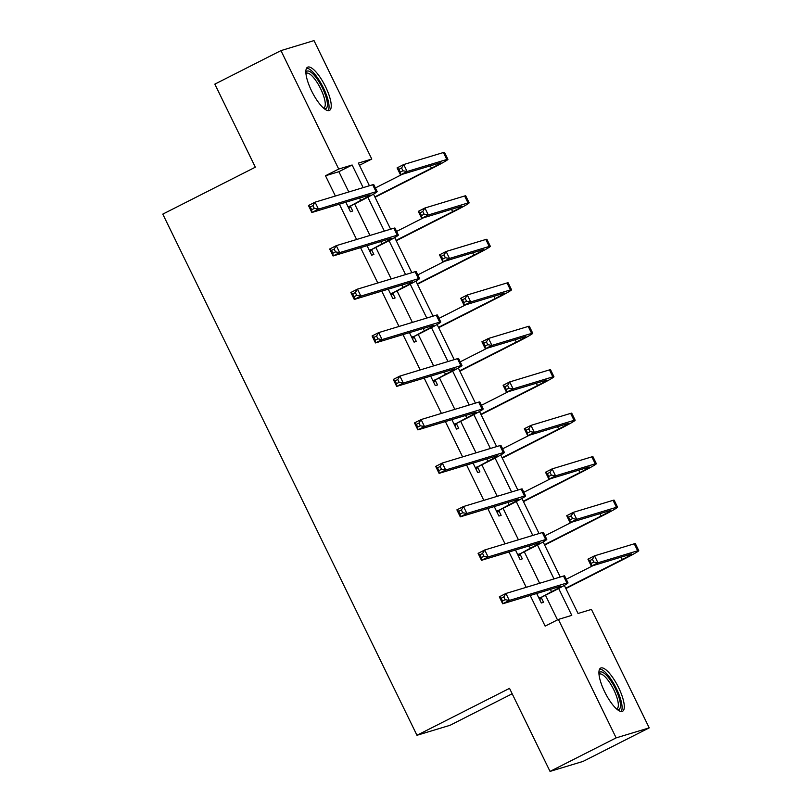 <?xml version="1.0" encoding="UTF-8"?>
<svg xmlns="http://www.w3.org/2000/svg" width="812" height="812" viewBox="0 0 812 812"><rect width="100%" height="100%" fill="white"/><g stroke="black" fill="none" stroke-linecap="round" stroke-linejoin="round"><path stroke-width="1.22" d="M604.646 691.783A24.218 7.176 -116.9 0 1 600.657 668.073A24.218 7.176 -116.9 0 1 618.582 687.561A24.218 7.176 -116.9 0 1 622.56 711.271A24.218 7.176 -116.9 0 1 604.646 691.783M311.575 90.914A24.218 7.176 -116.9 0 1 307.596 67.203A24.218 7.176 -116.9 0 1 325.521 86.691A24.218 7.176 -116.9 0 1 329.499 110.402A24.218 7.176 -116.9 0 1 311.575 90.914M512.179 693.773L450.041 725.289L416.972 735.286L162.786 214.124L255.344 167.191L214.835 84.133L280.952 50.608L314.011 40.6L371.784 159.05L358.376 163.1L369.409 185.735M359.452 165.303L371.784 159.05M564.34 585.401L578.032 613.476L591.441 609.416L649.214 727.867L616.146 737.875L558.382 619.424L571.78 615.364L558.676 588.507M616.146 737.875L550.039 771.4L583.097 761.392L649.214 727.867M348.784 191.977L338.898 171.697L325.49 175.757L335.386 196.027M339.355 204.177L356.59 239.51M360.558 247.65L377.793 282.982M381.762 291.132L398.996 326.465M402.975 334.605L420.2 369.937M424.179 378.087L441.403 413.409M445.382 421.56L462.617 456.892M466.585 465.032L483.82 500.365M487.789 508.515L505.023 543.847M508.992 551.987L526.227 587.32M530.206 595.47L545.156 626.133L558.382 619.424M557.489 619.881L545.471 595.247M539.635 583.27L524.268 551.774M518.432 539.787L503.064 508.292M497.218 496.315L481.861 464.819M476.015 452.832L460.658 421.337M454.811 409.36L439.454 377.864M433.608 365.877L418.241 334.392M412.405 322.405L397.038 290.909M391.201 278.932L375.834 247.437M369.988 235.45L354.631 203.954M345.831 202.218L350.459 211.699L352.692 211.018L350.49 206.502M367.044 245.691L371.663 255.171L373.896 254.501L371.693 249.974M388.248 289.173L392.866 298.654L395.099 297.974L392.896 293.457M409.451 332.646L414.079 342.126L416.312 341.456L414.1 336.929M430.654 376.118L435.283 385.609L437.516 384.929L435.303 380.402M451.858 419.601L456.486 429.081L458.719 428.411L456.517 423.884M473.061 463.073L477.689 472.564L479.922 471.884L477.72 467.357M494.264 506.556L498.893 516.036L501.126 515.356L498.923 510.839M515.478 550.028L520.096 559.509L522.329 558.839L520.127 554.312M536.681 593.511L541.299 602.991L543.543 602.311L541.33 597.784M550.039 771.4L509.53 688.353L416.972 735.286M325.49 175.757L338.716 169.048L280.952 50.608M363.157 187.623L352.124 164.998L338.716 169.048M554.007 578.915L537.473 545.025M532.794 535.443L516.27 501.552M511.59 491.96L495.066 458.069M490.387 448.488L473.863 414.597M469.184 405.005L452.66 371.125M447.98 361.533L431.446 327.642M426.777 318.06L410.243 284.17M405.564 274.578L389.039 240.687M384.36 231.105L367.836 197.214M373.5 194.109L390.623 229.207M394.703 237.591L411.826 272.69M415.906 281.064L433.029 316.162M437.12 324.546L454.233 359.635M458.323 368.019L475.436 403.117M479.527 411.491L496.639 446.59M500.73 454.974L517.853 490.072M521.933 498.446L539.056 533.545M543.137 541.929L560.26 577.027M338.898 171.697L352.124 164.998M348.257 207.172L360.69 200.422A15.519 0.782 154 0 0 370.181 194.971A15.519 0.782 154 0 0 369.45 195.073L311.859 212.5L308.458 205.527L315.066 202.178L372.657 184.75A23.284 1.167 -26 0 1 373.753 184.598L377.154 191.571A23.284 1.167 -26 0 1 362.934 199.752L351.149 205.72L348.855 208.42M312.945 205.629L310.296 206.969L311.656 209.75L314.305 208.41L312.945 205.629L315.066 202.178L318.466 209.141L376.057 191.713A23.284 1.167 -26 0 1 377.154 191.571M314.305 208.41L318.466 209.141L311.859 212.5L311.656 209.75M348.906 206.4L351.149 205.72M310.296 206.969L308.458 205.527M374.86 196.9L431.456 168.196A15.519 0.782 154 0 0 440.936 162.735A15.519 0.782 154 0 0 440.205 162.836L400.489 174.854L397.088 167.891L403.706 164.542L407.096 171.505L446.823 159.487A23.284 1.167 -26 0 1 447.919 159.335A23.284 1.167 -26 0 1 433.689 167.516L375.032 197.265M375.388 187.937L402.194 174.347M401.575 167.982L398.936 169.322L400.296 172.114L402.935 170.774L401.575 167.982L403.706 164.542L443.423 152.514A23.284 1.167 -26 0 1 444.519 152.372L447.919 159.335M402.935 170.774L407.096 171.505L400.489 174.854L400.296 172.114M398.936 169.322L397.088 167.891M305.87 72.471A20.96 6.212 -116.9 0 1 318.263 80.642A20.96 6.212 -116.9 0 1 327.398 105.255A20.96 6.212 -116.9 0 1 324.242 108.676M323.44 108.006A19.407 5.755 63.1 0 0 323.887 107.854A19.407 5.755 63.1 0 0 325.257 104.789A19.407 5.755 63.1 0 0 318.05 83.971A19.407 5.755 63.1 0 0 306.337 73.242A19.407 5.755 63.1 0 0 305.941 73.506M328.129 110.625A24.066 7.135 63.1 0 0 329.022 107.529A24.066 7.135 63.1 0 0 320.953 83.23A24.066 7.135 63.1 0 0 306.601 68.178M598.941 673.331A20.96 6.212 -116.9 0 1 615.526 688.921A20.96 6.212 -116.9 0 1 617.303 709.546M616.501 708.876A19.407 5.755 63.1 0 0 616.947 708.724A19.407 5.755 63.1 0 0 613.76 689.723A19.407 5.755 63.1 0 0 599.398 674.112A19.407 5.755 63.1 0 0 599.012 674.376M621.19 711.495A24.066 7.135 63.1 0 0 616.42 688.647A24.066 7.135 63.1 0 0 599.662 669.037M369.46 250.654L381.904 243.904A15.519 0.782 154 0 0 391.384 238.444A15.519 0.782 154 0 0 390.653 238.545L333.062 255.973L329.662 249.01L336.28 245.65L393.871 228.223A23.284 1.167 -26 0 1 394.967 228.081L398.357 235.044A23.284 1.167 -26 0 1 384.137 243.224L372.353 249.203L370.059 251.893M334.148 249.101L331.509 250.441L332.869 253.232L335.508 251.893L334.148 249.101L336.28 245.65L339.67 252.623L397.261 235.196A23.284 1.167 -26 0 1 398.357 235.044M335.508 251.893L339.67 252.623L333.062 255.973L332.869 253.232M370.12 249.873L372.353 249.203M331.509 250.441L329.662 249.01M390.663 294.127L403.107 287.377A15.519 0.782 154 0 0 412.587 281.926A15.519 0.782 154 0 0 411.857 282.028L354.265 299.455L350.865 292.482L357.483 289.133L415.074 271.705A23.284 1.167 -26 0 1 416.17 271.553L419.56 278.526A23.284 1.167 -26 0 1 405.34 286.697L393.556 292.675L391.272 295.375M355.351 292.584L352.712 293.924L354.073 296.705L356.712 295.365L355.351 292.584L357.483 289.133L360.883 296.096L418.474 278.668A23.284 1.167 -26 0 1 419.56 278.526M356.712 295.365L360.883 296.096L354.265 299.455L354.073 296.705M391.323 293.355L393.556 292.675M352.712 293.924L350.865 292.482M396.063 240.372L452.66 211.668A15.519 0.782 154 0 0 462.14 206.218A15.519 0.782 154 0 0 461.409 206.319L421.692 218.337L418.292 211.364L424.909 208.014L428.31 214.977L468.027 202.959A23.284 1.167 -26 0 1 469.123 202.817A23.284 1.167 -26 0 1 454.893 210.998L396.246 240.738M396.591 231.42L423.397 217.819M422.778 211.465L420.139 212.805L421.499 215.586L424.138 214.246L422.778 211.465L424.909 208.014L464.626 195.996A23.284 1.167 -26 0 1 465.723 195.844L469.123 202.817M424.138 214.246L428.31 214.977L421.692 218.337L421.499 215.586M420.139 212.805L418.292 211.364M417.267 283.855L473.863 255.151A15.519 0.782 154 0 0 483.353 249.69A15.519 0.782 154 0 0 482.622 249.791L442.895 261.809L439.505 254.846L446.113 251.487L449.513 258.46L489.23 246.442A23.284 1.167 -26 0 1 490.326 246.29A23.284 1.167 -26 0 1 476.096 254.471L417.449 284.22M417.794 274.892L444.6 261.291M443.991 254.938L441.342 256.277L442.702 259.069L445.341 257.729L443.991 254.938L446.113 251.487L485.83 239.469A23.284 1.167 -26 0 1 486.926 239.327L490.326 246.29M445.341 257.729L449.513 258.46L442.895 261.809L442.702 259.069M441.342 256.277L439.505 254.846M411.867 337.609L424.311 330.849A15.519 0.782 154 0 0 433.791 325.399A15.519 0.782 154 0 0 433.06 325.5L375.469 342.928L372.079 335.965L378.686 332.605L436.277 315.178A23.284 1.167 -26 0 1 437.374 315.036L440.774 321.999A23.284 1.167 -26 0 1 426.544 330.179L414.759 336.158L412.476 338.848M376.565 336.056L373.916 337.396L375.276 340.187L377.915 338.848L376.565 336.056L378.686 332.605L382.087 339.578L439.678 322.151A23.284 1.167 -26 0 1 440.774 321.999M377.915 338.848L382.087 339.578L375.469 342.928L375.276 340.187M412.526 336.828L414.759 336.158M373.916 337.396L372.079 335.965M433.07 381.082L445.514 374.332A15.519 0.782 154 0 0 454.994 368.881A15.519 0.782 154 0 0 454.273 368.973L396.682 386.4L393.282 379.437L399.89 376.088L457.481 358.66A23.284 1.167 -26 0 1 458.577 358.508L461.977 365.471A23.284 1.167 -26 0 1 447.747 373.652L435.963 379.63L433.679 382.32M397.768 379.529L395.119 380.869L396.479 383.66L399.128 382.32L397.768 379.529L399.89 376.088L403.29 383.051L460.881 365.623A23.284 1.167 -26 0 1 461.977 365.471M399.128 382.32L403.29 383.051L396.682 386.4L396.479 383.66M433.73 380.31L435.963 379.63M395.119 380.869L393.282 379.437M454.273 424.554L466.717 417.804A15.519 0.782 154 0 0 476.208 412.354A15.519 0.782 154 0 0 475.477 412.455L417.886 429.883L414.485 422.91L421.093 419.56L478.684 402.133A23.284 1.167 -26 0 1 479.78 401.981L483.181 408.954A23.284 1.167 -26 0 1 468.95 417.135L457.166 423.113L454.882 425.803M418.972 423.011L416.323 424.351L417.683 427.132L420.332 425.792L418.972 423.011L421.093 419.56L424.493 426.533L482.084 409.096A23.284 1.167 -26 0 1 483.181 408.954M420.332 425.792L424.493 426.533L417.886 429.883L417.683 427.132M454.933 423.783L457.166 423.113M416.323 424.351L414.485 422.91M438.47 327.327L495.066 298.623A15.519 0.782 154 0 0 504.556 293.173A15.519 0.782 154 0 0 503.826 293.264L464.109 305.292L460.708 298.319L467.316 294.969L470.716 301.932L510.433 289.914A23.284 1.167 -26 0 1 511.53 289.762A23.284 1.167 -26 0 1 497.299 297.943L438.653 327.693M438.998 318.365L465.804 304.774M465.195 298.42L462.546 299.76L463.906 302.541L466.555 301.201L465.195 298.42L467.316 294.969L507.033 282.952A23.284 1.167 -26 0 1 508.129 282.799L511.53 289.762M466.555 301.201L470.716 301.932L464.109 305.292L463.906 302.541M462.546 299.76L460.708 298.319M459.683 370.8L516.27 342.096A15.519 0.782 154 0 0 525.76 336.645A15.519 0.782 154 0 0 525.029 336.747L485.312 348.764L481.912 341.801L488.519 338.442L491.92 345.415L531.637 333.397A23.284 1.167 -26 0 1 532.733 333.245A23.284 1.167 -26 0 1 518.513 341.426L459.856 371.165M460.201 361.847L487.007 348.246M486.398 341.893L483.749 343.232L485.109 346.024L487.758 344.684L486.398 341.893L488.519 338.442L528.236 326.424A23.284 1.167 -26 0 1 529.333 326.272L532.733 333.245M487.758 344.684L491.92 345.415L485.312 348.764L485.109 346.024M483.749 343.232L481.912 341.801M480.887 414.282L537.483 385.578A15.519 0.782 154 0 0 546.963 380.128A15.519 0.782 154 0 0 546.232 380.219L506.515 392.237L503.115 385.274L509.723 381.924L513.123 388.887L552.84 376.869A23.284 1.167 -26 0 1 553.936 376.717A23.284 1.167 -26 0 1 539.716 384.898L481.059 414.648M481.414 405.32L508.221 391.729M507.601 385.365L504.952 386.715L506.312 389.496L508.962 388.156L507.601 385.365L509.723 381.924L549.45 369.896A23.284 1.167 -26 0 1 550.546 369.754L553.936 376.717M508.962 388.156L513.123 388.887L506.515 392.237L506.312 389.496M504.952 386.715L503.115 385.274M502.09 457.755L558.686 429.051A15.519 0.782 154 0 0 568.167 423.6A15.519 0.782 154 0 0 567.436 423.702L527.719 435.719L524.319 428.746L530.936 425.397L534.326 432.37L574.054 420.342A23.284 1.167 -26 0 1 575.15 420.2A23.284 1.167 -26 0 1 560.919 428.381L502.263 458.12M502.618 448.803L529.424 435.202M528.805 428.848L526.166 430.187L527.526 432.969L530.165 431.629L528.805 428.848L530.936 425.397L570.653 413.379A23.284 1.167 -26 0 1 571.749 413.227L575.15 420.2M530.165 431.629L534.326 432.37L527.719 435.719L527.526 432.969M526.166 430.187L524.319 428.746M523.293 501.237L579.89 472.533A15.519 0.782 154 0 0 589.37 467.073A15.519 0.782 154 0 0 588.639 467.174L548.922 479.192L545.522 472.229L552.14 468.879L555.54 475.842L595.257 463.825A23.284 1.167 -26 0 1 596.353 463.672A23.284 1.167 -26 0 1 582.123 471.853L523.476 501.603M523.821 492.275L550.627 478.684M550.008 472.32L547.369 473.66L548.729 476.451L551.368 475.111L550.008 472.32L552.14 468.879L591.857 456.851A23.284 1.167 -26 0 1 592.953 456.709L596.353 463.672M551.368 475.111L555.54 475.842L548.922 479.192L548.729 476.451M547.369 473.66L545.522 472.229M544.497 544.71L601.093 516.006A15.519 0.782 154 0 0 610.583 510.555A15.519 0.782 154 0 0 609.853 510.657L570.125 522.674L566.735 515.701L573.343 512.352L576.743 519.315L616.46 507.297A23.284 1.167 -26 0 1 617.556 507.155A23.284 1.167 -26 0 1 603.326 515.326L544.679 545.075M545.025 535.747L571.831 522.157M571.212 515.803L568.573 517.142L569.933 519.924L572.572 518.584L571.212 515.803L573.343 512.352L613.06 500.334A23.284 1.167 -26 0 1 614.156 500.182L617.556 507.155M572.572 518.584L576.743 519.315L570.125 522.674L569.933 519.924M568.573 517.142L566.735 515.701M475.487 468.037L487.921 461.287A15.519 0.782 154 0 0 497.411 455.826A15.519 0.782 154 0 0 496.68 455.928L439.089 473.355L435.689 466.392L442.296 463.043L499.887 445.605A23.284 1.167 -26 0 1 500.984 445.463L504.384 452.426A23.284 1.167 -26 0 1 490.154 460.607L478.38 466.585L476.086 469.275M440.175 466.484L437.526 467.824L438.886 470.615L441.535 469.275L440.175 466.484L442.296 463.043L445.697 470.006L503.288 452.578A23.284 1.167 -26 0 1 504.384 452.426M441.535 469.275L445.697 470.006L439.089 473.355L438.886 470.615M476.136 467.265L478.38 466.585M437.526 467.824L435.689 466.392M496.69 511.509L509.134 504.759A15.519 0.782 154 0 0 518.614 499.309A15.519 0.782 154 0 0 517.883 499.41L460.292 516.838L456.892 509.865L463.51 506.515L521.101 489.088A23.284 1.167 -26 0 1 522.187 488.936L525.587 495.909A23.284 1.167 -26 0 1 511.367 504.09L499.583 510.058L497.289 512.758M461.378 509.966L458.739 511.306L460.099 514.087L462.738 512.748L461.378 509.966L463.51 506.515L466.9 513.478L524.491 496.051A23.284 1.167 -26 0 1 525.587 495.909M462.738 512.748L466.9 513.478L460.292 516.838L460.099 514.087M497.35 510.738L499.583 510.058M458.739 511.306L456.892 509.865M517.894 554.992L530.337 548.242A15.519 0.782 154 0 0 539.818 542.781A15.519 0.782 154 0 0 539.087 542.883L481.496 560.31L478.095 553.348L484.713 549.988L542.304 532.56A23.284 1.167 -26 0 1 543.401 532.418L546.791 539.381A23.284 1.167 -26 0 1 532.571 547.562L520.786 553.54L518.503 556.23M482.582 553.439L479.943 554.779L481.303 557.57L483.942 556.23L482.582 553.439L484.713 549.988L488.113 556.961L545.705 539.533A23.284 1.167 -26 0 1 546.791 539.381M483.942 556.23L488.113 556.961L481.496 560.31L481.303 557.57M518.553 554.21L520.786 553.54M479.943 554.779L478.095 553.348M539.097 598.464L551.541 591.715A15.519 0.782 154 0 0 561.021 586.264A15.519 0.782 154 0 0 560.29 586.355L502.699 603.793L499.309 596.82L505.917 593.471L563.508 576.043A23.284 1.167 -26 0 1 564.604 575.891L568.004 582.864A23.284 1.167 -26 0 1 553.774 591.034L541.99 597.013L539.706 599.703M503.785 596.911L501.146 598.261L502.506 601.042L505.145 599.703L503.785 596.911L505.917 593.471L509.317 600.433L566.908 583.006A23.284 1.167 -26 0 1 568.004 582.864M505.145 599.703L509.317 600.433L502.699 603.793L502.506 601.042M539.757 597.693L541.99 597.013M501.146 598.261L499.309 596.82M565.7 588.182L622.296 559.478A15.519 0.782 154 0 0 631.787 554.028A15.519 0.782 154 0 0 631.056 554.129L591.329 566.147L587.939 559.184L594.546 555.824L597.947 562.797L637.664 550.78A23.284 1.167 -26 0 1 638.76 550.627A23.284 1.167 -26 0 1 624.529 558.808L565.883 588.558M566.228 579.23L593.034 565.629M592.425 559.275L589.776 560.615L591.136 563.406L593.785 562.066L592.425 559.275L594.546 555.824L634.263 543.807A23.284 1.167 -26 0 1 635.36 543.654L638.76 550.627M593.785 562.066L597.947 562.797L591.329 566.147L591.136 563.406M589.776 560.615L587.939 559.184M359.543 198.067L360.69 200.422M372.657 184.75L376.057 191.713M430.309 165.831L431.456 168.196M443.423 152.514L446.823 159.487M380.747 241.54L381.904 243.904M393.871 228.223L397.261 235.196M401.95 285.022L403.107 287.377M415.074 271.705L418.474 278.668M451.513 209.313L452.66 211.668M464.626 195.996L468.027 202.959M472.716 252.786L473.863 255.151M485.83 239.469L489.23 246.442M423.164 328.495L424.311 330.849M436.277 315.178L439.678 322.151M444.367 371.977L445.514 374.332M457.481 358.66L460.881 365.623M465.57 415.45L466.717 417.804M478.684 402.133L482.084 409.096M493.919 296.268L495.066 298.623M507.033 282.952L510.433 289.914M515.123 339.741L516.27 342.096M528.236 326.424L531.637 333.397M536.326 383.223L537.483 385.578M549.45 369.896L552.84 376.869M557.539 426.696L558.686 429.051M570.653 413.379L574.054 420.342M578.743 470.168L579.89 472.533M591.857 456.851L595.257 463.825M599.946 513.651L601.093 516.006M613.06 500.334L616.46 507.297M486.774 458.932L487.921 461.287M499.887 445.605L503.288 452.578M507.977 502.405L509.134 504.759M521.101 489.088L524.491 496.051M529.18 545.877L530.337 548.242M542.304 532.56L545.705 539.533M550.394 589.36L551.541 591.715M563.508 576.043L566.908 583.006M621.15 557.123L622.296 559.478M634.263 543.807L637.664 550.78"/></g></svg>
